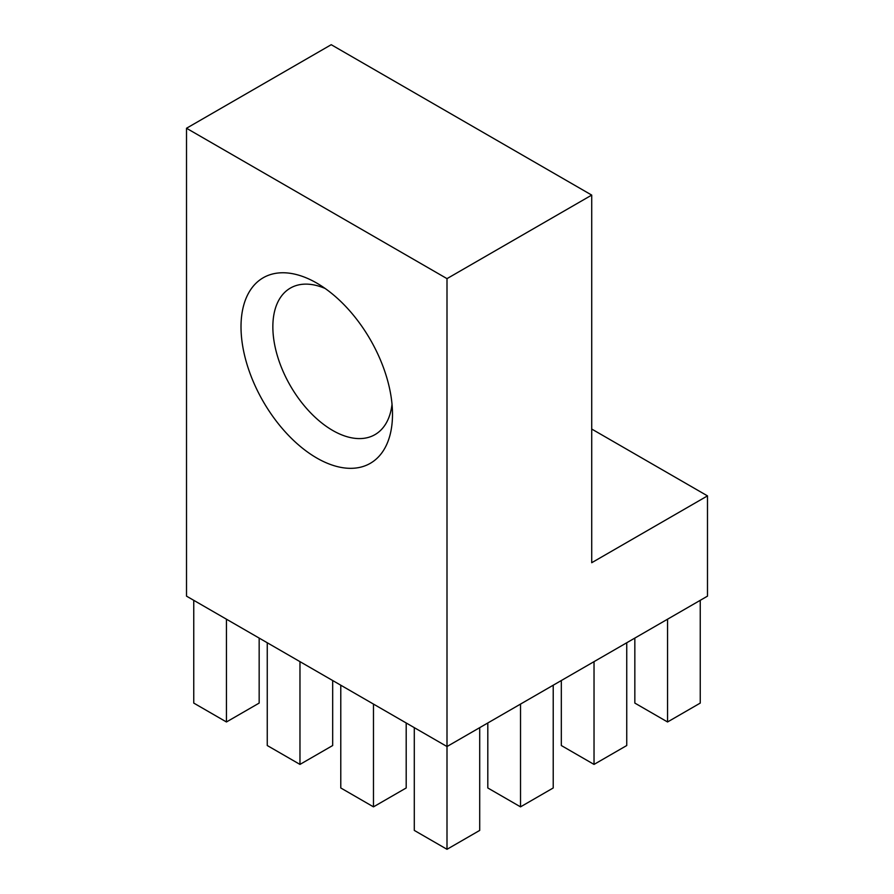 <?xml version="1.0" encoding="UTF-8"?>
<svg xmlns="http://www.w3.org/2000/svg" width="894" height="894" viewBox="0 0 894 894"><rect width="100%" height="100%" fill="white"/><g stroke="black" fill="none" stroke-linecap="round" stroke-linejoin="round"><path stroke-width="1.34" d="M591.716 195.093L447 278.637L186.511 128.255L331.227 44.7L591.716 195.093L591.716 562.717L707.489 495.879L591.716 429.042M707.489 495.879L707.489 596.142L447 746.535L186.511 596.142L186.511 128.255M392.03 404.278A84.606 48.846 60 0 1 374.977 434.629A84.606 48.846 60 0 1 290.371 385.783A84.606 48.846 60 0 1 290.371 288.091A84.606 48.846 60 0 1 325.192 288.494M316.755 283.085L316.755 283.085A107.124 61.842 60 0 1 392.5 414.28A107.124 61.842 60 0 1 316.755 458.007A107.124 61.842 60 0 1 241.011 326.824A107.124 61.842 60 0 1 316.755 283.085M447 278.637L447 849.3L479.709 830.414L479.709 727.649M667.55 619.196L667.55 721.972L634.841 703.086L634.841 638.081M667.55 721.972L700.248 703.086L700.248 600.321M594.029 661.649L594.029 764.415L561.32 745.529L561.32 680.524M594.029 764.415L626.739 745.529L626.739 642.764M520.52 704.092L520.52 806.857L487.811 787.972L487.811 722.967M520.52 806.857L553.218 787.972L553.218 685.206M226.45 619.196L226.45 721.972L193.752 703.086L193.752 600.321M226.45 721.972L259.159 703.086L259.159 638.081M299.971 661.649L299.971 764.415L267.261 745.529L267.261 642.764M299.971 764.415L332.68 745.529L332.68 680.524M373.48 704.092L373.48 806.857L340.782 787.972L340.782 685.206M373.48 806.857L406.189 787.972L406.189 722.967M447 849.3L414.291 830.414L414.291 727.649"/></g></svg>
